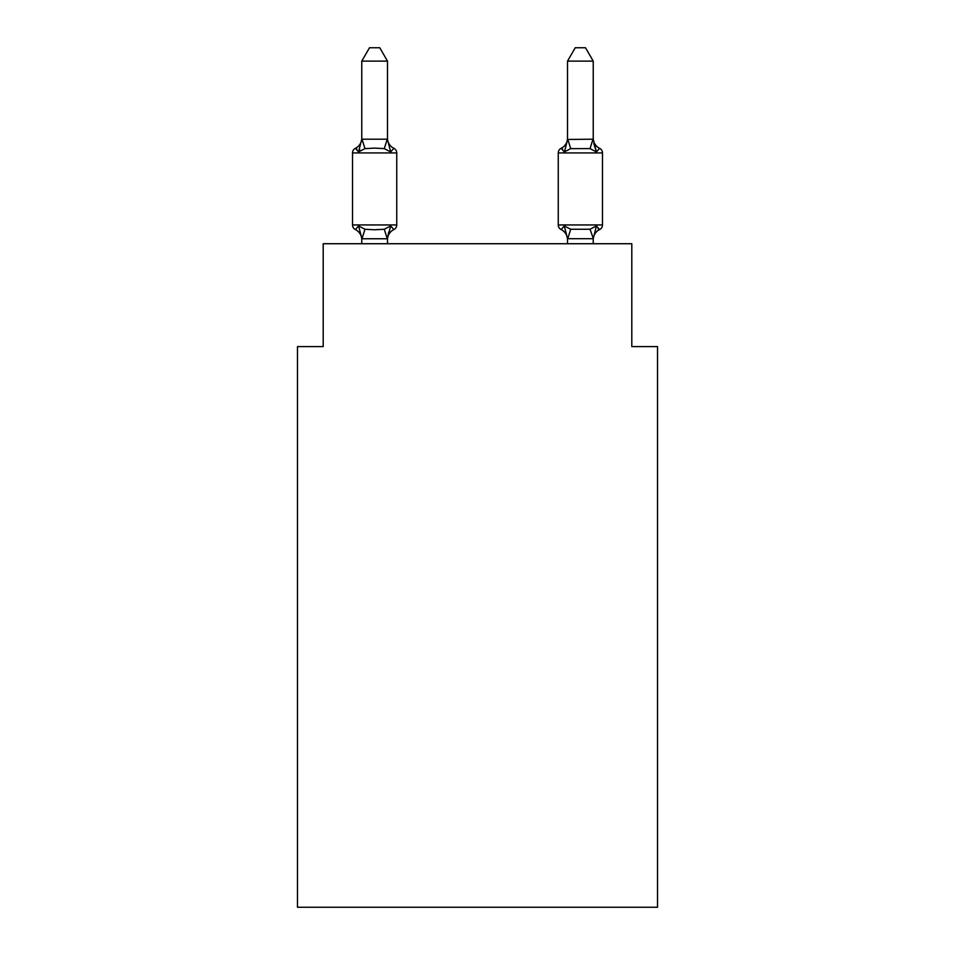 <?xml version="1.0" encoding="UTF-8"?>
<svg xmlns="http://www.w3.org/2000/svg" width="955" height="955" viewBox="0 0 955 955"><rect width="100%" height="100%" fill="white"/><g stroke="black" fill="none" stroke-linecap="round" stroke-linejoin="round"><path stroke-width="1.43" d="M657.529 907.25L657.529 346.593L631.804 346.593L631.804 243.728L323.196 243.728L323.196 346.593L297.471 346.593L297.471 907.25L657.529 907.25M599.597 229.57A5.145 5.145 0 0 0 602.486 224.95A5.145 5.145 0 0 1 599.597 229.57L598.128 228.866L599.597 229.57A5.145 5.145 0 0 0 602.486 224.95A5.145 5.145 0 0 1 599.597 229.57A5.145 5.145 0 0 0 602.486 224.95A5.145 5.145 0 0 1 599.597 229.57L598.128 228.866L599.597 229.57A5.145 5.145 0 0 0 602.486 224.95A5.145 5.145 0 0 1 599.597 229.57A5.145 5.145 0 0 0 602.486 224.95A5.145 5.145 0 0 1 599.597 229.57L598.128 228.866L599.597 229.57A5.145 5.145 0 0 0 602.486 224.95A5.145 5.145 0 0 1 599.597 229.57A5.145 5.145 0 0 0 602.486 224.95A5.145 5.145 0 0 1 599.597 229.57L598.128 228.866L599.597 229.57A5.145 5.145 0 0 0 602.486 224.95A5.145 5.145 0 0 1 599.597 229.57A5.145 5.145 0 0 0 602.486 224.95A5.145 5.145 0 0 1 599.597 229.57L598.128 228.866L599.597 229.57A5.145 5.145 0 0 0 602.486 224.95A5.145 5.145 0 0 1 599.597 229.57A5.145 5.145 0 0 0 602.486 224.95A5.145 5.145 0 0 1 599.597 229.57L598.128 228.866L599.597 229.57A5.145 5.145 0 0 0 602.486 224.95A5.145 5.145 0 0 1 599.597 229.57A5.145 5.145 0 0 0 602.486 224.95A5.145 5.145 0 0 1 599.597 229.57L598.128 228.866L599.597 229.57A5.145 5.145 0 0 0 602.486 224.95A5.145 5.145 0 0 1 599.597 229.57A5.145 5.145 0 0 0 602.486 224.95A5.145 5.145 0 0 1 599.597 229.57L598.128 228.866L599.597 229.57A5.145 5.145 0 0 0 602.486 224.95A5.145 5.145 0 0 1 599.597 229.57A5.145 5.145 0 0 0 602.486 224.95A5.145 5.145 0 0 1 599.597 229.57L598.128 228.866L599.597 229.57A5.145 5.145 0 0 0 602.486 224.95A5.145 5.145 0 0 1 599.597 229.57A5.145 5.145 0 0 0 602.486 224.95A5.145 5.145 0 0 1 599.597 229.57L598.128 228.866L599.597 229.57A5.145 5.145 0 0 0 602.486 224.95A5.145 5.145 0 0 1 599.597 229.57A5.145 5.145 0 0 0 602.486 224.95A5.145 5.145 0 0 1 599.597 229.57L596.445 225.953L599.597 229.57A11.317 11.317 0 0 0 593.234 239.753M602.486 152.931L602.486 224.95L602.486 152.931L558.257 152.931A5.145 5.145 0 0 1 561.146 148.311A5.145 5.145 0 0 0 558.257 152.931A5.145 5.145 0 0 1 561.146 148.311L564.298 151.929L565.503 147.858L564.298 151.929L565.503 147.858L564.298 151.929L565.503 147.858L564.298 151.929L565.503 147.858L564.298 151.929L565.503 147.858L564.298 151.929L565.503 147.858L564.298 151.929L565.503 147.858L564.298 151.929L565.503 147.858L564.298 151.929L565.503 147.858L564.298 151.929L565.503 147.858L564.298 151.929L570.72 148.622L590.023 148.622L596.445 151.929L599.597 148.311A5.145 5.145 0 0 1 602.486 152.931A5.145 5.145 0 0 0 599.597 148.311L596.445 151.929L593.759 143.525L596.445 151.929L599.597 148.311A5.145 5.145 0 0 1 602.486 152.931L602.486 224.95L602.486 152.931A5.145 5.145 0 0 0 599.597 148.311L596.445 151.929L599.597 148.311A5.145 5.145 0 0 1 602.486 152.931L602.486 224.95L602.486 152.931A5.145 5.145 0 0 0 599.597 148.311L596.445 151.929L593.759 143.525L596.445 151.929L599.597 148.311A5.145 5.145 0 0 1 602.486 152.931L602.486 224.95L602.486 152.931A5.145 5.145 0 0 0 599.597 148.311L596.445 151.929L599.597 148.311A5.145 5.145 0 0 1 602.486 152.931L602.486 224.95L602.486 152.931A5.145 5.145 0 0 0 599.597 148.311L596.445 151.929L593.759 143.525L596.445 151.929L599.597 148.311A5.145 5.145 0 0 1 602.486 152.931L602.486 224.95L602.486 152.931A5.145 5.145 0 0 0 599.597 148.311L596.445 151.929L599.597 148.311A5.145 5.145 0 0 1 602.486 152.931L602.486 224.95L602.486 152.931A5.145 5.145 0 0 0 599.597 148.311L596.445 151.929L593.759 143.525L596.445 151.929L599.597 148.311A5.145 5.145 0 0 1 602.486 152.931L602.486 224.95L602.486 152.931A5.145 5.145 0 0 0 599.597 148.311A5.145 5.145 0 0 1 602.486 152.931L602.486 224.95L602.486 152.931A5.145 5.145 0 0 0 599.597 148.311L596.445 151.929L599.597 148.311A5.145 5.145 0 0 1 602.486 152.931L602.486 224.95L602.486 152.931A5.145 5.145 0 0 0 599.597 148.311L596.445 151.929L593.759 143.525L596.445 151.929L599.597 148.311A5.145 5.145 0 0 1 602.486 152.931L602.486 224.95L602.486 152.931A5.145 5.145 0 0 0 599.597 148.311L596.445 151.929L599.597 148.311A5.145 5.145 0 0 1 602.486 152.931L602.486 224.95L602.486 152.931A5.145 5.145 0 0 0 599.597 148.311L596.445 151.929L593.759 143.525L596.445 151.929L599.597 148.311A5.145 5.145 0 0 1 602.486 152.931L602.486 224.95L602.486 152.931A5.145 5.145 0 0 0 599.597 148.311L596.445 151.929L599.597 148.311A5.145 5.145 0 0 1 602.486 152.931L602.486 224.95L602.486 152.931A5.145 5.145 0 0 0 599.597 148.311L596.445 151.929L593.759 143.525L596.445 151.929L599.597 148.311A5.145 5.145 0 0 1 602.486 152.931L602.486 224.95L602.486 152.931A5.145 5.145 0 0 0 599.597 148.311L596.445 151.929L599.597 148.311A5.145 5.145 0 0 1 602.486 152.931L602.486 224.95L602.486 152.931A5.145 5.145 0 0 0 599.597 148.311L596.445 151.929L593.759 143.525L596.445 151.929L599.597 148.311A5.145 5.145 0 0 1 602.486 152.931L602.486 224.95L602.486 152.931A5.145 5.145 0 0 0 599.597 148.311L596.445 151.929L599.597 148.311A5.145 5.145 0 0 1 602.486 152.931L602.486 224.95L602.486 152.931A5.145 5.145 0 0 0 599.597 148.311L596.445 151.929L593.759 143.525L596.445 151.929L599.597 148.311A5.145 5.145 0 0 1 602.486 152.931L602.486 224.95L602.486 152.931A5.145 5.145 0 0 0 599.597 148.311L596.445 151.929L599.597 148.311A5.145 5.145 0 0 1 602.486 152.931L602.486 224.95L602.486 152.931A5.145 5.145 0 0 0 599.597 148.311L596.445 151.929L593.759 143.525L596.445 151.929L599.597 148.311A5.145 5.145 0 0 1 602.486 152.931L602.486 224.95L602.486 152.931A5.145 5.145 0 0 0 599.597 148.311L596.445 151.929L599.597 148.311A11.317 11.317 0 0 1 593.234 138.141L593.234 138.141M567.509 139.454L593.234 139.191L596.445 151.929L593.759 143.525M567.509 243.728L567.509 239.753A11.317 11.317 0 0 0 561.146 229.57A5.145 5.145 0 0 1 558.257 224.95A5.145 5.145 0 0 0 561.146 229.57A5.145 5.145 0 0 1 558.257 224.95A5.145 5.145 0 0 0 561.146 229.57A11.317 11.317 0 0 1 567.509 239.753A11.317 11.317 0 0 0 561.146 229.57A5.145 5.145 0 0 1 558.257 224.95A5.145 5.145 0 0 0 561.146 229.57A5.145 5.145 0 0 1 558.257 224.95A5.145 5.145 0 0 0 561.146 229.57A11.317 11.317 0 0 1 567.509 239.753A11.317 11.317 0 0 0 561.146 229.57A5.145 5.145 0 0 1 558.257 224.95A5.145 5.145 0 0 0 561.146 229.57A5.145 5.145 0 0 1 558.257 224.95A5.145 5.145 0 0 0 561.146 229.57A11.317 11.317 0 0 1 567.509 239.753A11.317 11.317 0 0 0 561.146 229.57A5.145 5.145 0 0 1 558.257 224.95A5.145 5.145 0 0 0 561.146 229.57A5.145 5.145 0 0 1 558.257 224.95A5.145 5.145 0 0 0 561.146 229.57A11.317 11.317 0 0 1 567.509 239.753A11.317 11.317 0 0 0 561.146 229.57A5.145 5.145 0 0 1 558.257 224.95A5.145 5.145 0 0 0 561.146 229.57L564.298 225.953L561.146 229.57A5.145 5.145 0 0 1 558.257 224.95A5.145 5.145 0 0 0 561.146 229.57A11.317 11.317 0 0 1 567.509 239.753A11.317 11.317 0 0 0 561.146 229.57A5.145 5.145 0 0 1 558.257 224.95A5.145 5.145 0 0 0 561.146 229.57L564.298 225.953L561.146 229.57A5.145 5.145 0 0 1 558.257 224.95A5.145 5.145 0 0 0 561.146 229.57L564.298 225.953L561.146 229.57A11.317 11.317 0 0 1 567.509 239.753A11.317 11.317 0 0 0 561.146 229.57A5.145 5.145 0 0 1 558.257 224.95A5.145 5.145 0 0 0 561.146 229.57L564.298 225.953L561.146 229.57A5.145 5.145 0 0 1 558.257 224.95A5.145 5.145 0 0 0 561.146 229.57L564.298 225.953L561.146 229.57A11.317 11.317 0 0 1 567.509 239.753A11.317 11.317 0 0 0 561.146 229.57A5.145 5.145 0 0 1 558.257 224.95A5.145 5.145 0 0 0 561.146 229.57L564.298 225.953L561.146 229.57A5.145 5.145 0 0 1 558.257 224.95A5.145 5.145 0 0 0 561.146 229.57L564.298 225.953L561.146 229.57A11.317 11.317 0 0 1 567.509 239.753A11.317 11.317 0 0 0 561.146 229.57A5.145 5.145 0 0 1 558.257 224.95A5.145 5.145 0 0 0 561.146 229.57L564.298 225.953L561.146 229.57A5.145 5.145 0 0 1 558.257 224.95A5.145 5.145 0 0 0 561.146 229.57L564.298 225.953L561.146 229.57A11.317 11.317 0 0 1 567.509 239.753A11.317 11.317 0 0 0 561.146 229.57A5.145 5.145 0 0 1 558.257 224.95A5.145 5.145 0 0 0 561.146 229.57L564.298 225.953L561.146 229.57A5.145 5.145 0 0 1 558.257 224.95A5.145 5.145 0 0 0 561.146 229.57L564.298 225.953L561.146 229.57A11.317 11.317 0 0 1 567.509 239.753A11.317 11.317 0 0 0 561.146 229.57A5.145 5.145 0 0 1 558.257 224.95A5.145 5.145 0 0 0 561.146 229.57L564.298 225.953L561.146 229.57L564.298 225.953L561.146 229.57L564.298 225.953L561.146 229.57L564.298 225.953L561.146 229.57L564.298 225.953L561.146 229.57L564.298 225.953L570.72 229.26L590.023 229.26L596.445 225.953L593.234 238.69L567.509 238.69L564.298 225.953M567.509 138.141A11.317 11.317 0 0 1 561.146 148.311L562.614 149.016L561.146 148.311A5.145 5.145 0 0 0 558.257 152.931A5.145 5.145 0 0 1 561.146 148.311A5.145 5.145 0 0 0 558.257 152.931A5.145 5.145 0 0 1 561.146 148.311A5.145 5.145 0 0 0 558.257 152.931A5.145 5.145 0 0 1 561.146 148.311A5.145 5.145 0 0 0 558.257 152.931A5.145 5.145 0 0 1 561.146 148.311L564.298 151.929L561.146 148.311A5.145 5.145 0 0 0 558.257 152.931A5.145 5.145 0 0 1 561.146 148.311L564.298 151.929L561.146 148.311A5.145 5.145 0 0 0 558.257 152.931A5.145 5.145 0 0 1 561.146 148.311L564.298 151.929L561.146 148.311A5.145 5.145 0 0 0 558.257 152.931A5.145 5.145 0 0 1 561.146 148.311L564.298 151.929L561.146 148.311A5.145 5.145 0 0 0 558.257 152.931A5.145 5.145 0 0 1 561.146 148.311L564.298 151.929L561.146 148.311A5.145 5.145 0 0 0 558.257 152.931A5.145 5.145 0 0 1 561.146 148.311L564.298 151.929L561.146 148.311A5.145 5.145 0 0 0 558.257 152.931L558.257 224.95L602.486 224.95M387.491 239.753A11.317 11.317 0 0 1 393.854 229.57L390.702 225.953L393.854 229.57L390.702 225.953L393.854 229.57L390.702 225.953L393.854 229.57L390.702 225.953L393.854 229.57L390.702 225.953L393.854 229.57L390.702 225.953L387.276 238.762L361.981 238.762L358.555 225.953L355.403 229.57A5.145 5.145 0 0 1 352.514 224.95A5.145 5.145 0 0 0 355.403 229.57L358.555 225.953L355.403 229.57A5.145 5.145 0 0 1 352.514 224.95A5.145 5.145 0 0 0 355.403 229.57L358.555 225.953L355.403 229.57A5.145 5.145 0 0 1 352.514 224.95A5.145 5.145 0 0 0 355.403 229.57L358.555 225.953L355.403 229.57A5.145 5.145 0 0 1 352.514 224.95A5.145 5.145 0 0 0 355.403 229.57L358.555 225.953L355.403 229.57A5.145 5.145 0 0 1 352.514 224.95A5.145 5.145 0 0 0 355.403 229.57L358.555 225.953L355.403 229.57A5.145 5.145 0 0 1 352.514 224.95A5.145 5.145 0 0 0 355.403 229.57L358.555 225.953L355.403 229.57A5.145 5.145 0 0 1 352.514 224.95A5.145 5.145 0 0 0 355.403 229.57L358.555 225.953L355.403 229.57A5.145 5.145 0 0 1 352.514 224.95A5.145 5.145 0 0 0 355.403 229.57L358.555 225.953L355.403 229.57A5.145 5.145 0 0 1 352.514 224.95A5.145 5.145 0 0 0 355.403 229.57L358.555 225.953L355.403 229.57A5.145 5.145 0 0 1 352.514 224.95A5.145 5.145 0 0 0 355.403 229.57L358.555 225.953L355.403 229.57A5.145 5.145 0 0 1 352.514 224.95A5.145 5.145 0 0 0 355.403 229.57L358.555 225.953L355.403 229.57A5.145 5.145 0 0 1 352.514 224.95A5.145 5.145 0 0 0 355.403 229.57L358.555 225.953L355.403 229.57A5.145 5.145 0 0 1 352.514 224.95A5.145 5.145 0 0 0 355.403 229.57L358.555 225.953L355.403 229.57A5.145 5.145 0 0 1 352.514 224.95A5.145 5.145 0 0 0 355.403 229.57L358.555 225.953L355.403 229.57A5.145 5.145 0 0 1 352.514 224.95A5.145 5.145 0 0 0 355.403 229.57L358.555 225.953L355.403 229.57A5.145 5.145 0 0 1 352.514 224.95A5.145 5.145 0 0 0 355.403 229.57L358.555 225.953L355.403 229.57A5.145 5.145 0 0 1 352.514 224.95A5.145 5.145 0 0 0 355.403 229.57L358.555 225.953L355.403 229.57A5.145 5.145 0 0 1 352.514 224.95A5.145 5.145 0 0 0 355.403 229.57L358.555 225.953L355.403 229.57A5.145 5.145 0 0 1 352.514 224.95A5.145 5.145 0 0 0 355.403 229.57L358.555 225.953L355.403 229.57A5.145 5.145 0 0 1 352.514 224.95A5.145 5.145 0 0 0 355.403 229.57L358.555 225.953L355.403 229.57A5.145 5.145 0 0 1 352.514 224.95A5.145 5.145 0 0 0 355.403 229.57L358.555 225.953L364.977 229.26L374.623 229.773L384.28 229.26L390.702 225.953L393.854 229.57A5.145 5.145 0 0 0 396.743 224.95A5.145 5.145 0 0 1 393.854 229.57L390.702 225.953L393.854 229.57A5.145 5.145 0 0 0 396.743 224.95A5.145 5.145 0 0 1 393.854 229.57L390.702 225.953L393.854 229.57A5.145 5.145 0 0 0 396.743 224.95A5.145 5.145 0 0 1 393.854 229.57L390.702 225.953L393.854 229.57A5.145 5.145 0 0 0 396.743 224.95A5.145 5.145 0 0 1 393.854 229.57L390.702 225.953L393.854 229.57A5.145 5.145 0 0 0 396.743 224.95A5.145 5.145 0 0 1 393.854 229.57L390.702 225.953L393.854 229.57A5.145 5.145 0 0 0 396.743 224.95A5.145 5.145 0 0 1 393.854 229.57L390.702 225.953L393.854 229.57A5.145 5.145 0 0 0 396.743 224.95A5.145 5.145 0 0 1 393.854 229.57L390.702 225.953L393.854 229.57A5.145 5.145 0 0 0 396.743 224.95A5.145 5.145 0 0 1 393.854 229.57L390.702 225.953L393.854 229.57A5.145 5.145 0 0 0 396.743 224.95A5.145 5.145 0 0 1 393.854 229.57L390.702 225.953L393.854 229.57A5.145 5.145 0 0 0 396.743 224.95A5.145 5.145 0 0 1 393.854 229.57L390.702 225.953L393.854 229.57A5.145 5.145 0 0 0 396.743 224.95L396.743 152.931A5.145 5.145 0 0 0 393.854 148.311A5.145 5.145 0 0 1 396.743 152.931A5.145 5.145 0 0 0 393.854 148.311A5.145 5.145 0 0 1 396.743 152.931A5.145 5.145 0 0 0 393.854 148.311A5.145 5.145 0 0 1 396.743 152.931A5.145 5.145 0 0 0 393.854 148.311A5.145 5.145 0 0 1 396.743 152.931A5.145 5.145 0 0 0 393.854 148.311A5.145 5.145 0 0 1 396.743 152.931A5.145 5.145 0 0 0 393.854 148.311A5.145 5.145 0 0 1 396.743 152.931A5.145 5.145 0 0 0 393.854 148.311A5.145 5.145 0 0 1 396.743 152.931A5.145 5.145 0 0 0 393.854 148.311A5.145 5.145 0 0 1 396.743 152.931A5.145 5.145 0 0 0 393.854 148.311A5.145 5.145 0 0 1 396.743 152.931A5.145 5.145 0 0 0 393.854 148.311A5.145 5.145 0 0 1 396.743 152.931A5.145 5.145 0 0 0 393.854 148.311A5.145 5.145 0 0 1 396.743 152.931A5.145 5.145 0 0 0 393.854 148.311A5.145 5.145 0 0 1 396.743 152.931A5.145 5.145 0 0 0 393.854 148.311A5.145 5.145 0 0 1 396.743 152.931A5.145 5.145 0 0 0 393.854 148.311A5.145 5.145 0 0 1 396.743 152.931A5.145 5.145 0 0 0 393.854 148.311A5.145 5.145 0 0 1 396.743 152.931A5.145 5.145 0 0 0 393.854 148.311A5.145 5.145 0 0 1 396.743 152.931A5.145 5.145 0 0 0 393.854 148.311A5.145 5.145 0 0 1 396.743 152.931A5.145 5.145 0 0 0 393.854 148.311A5.145 5.145 0 0 1 396.743 152.931A5.145 5.145 0 0 0 393.854 148.311A5.145 5.145 0 0 1 396.743 152.931A5.145 5.145 0 0 0 393.854 148.311A5.145 5.145 0 0 1 396.743 152.931A5.145 5.145 0 0 0 393.854 148.311L390.702 151.929L393.854 148.311A5.145 5.145 0 0 1 396.743 152.931L352.514 152.931A5.145 5.145 0 0 1 355.403 148.311L356.872 149.016L355.403 148.311L356.872 149.016L355.403 148.311L356.872 149.016L355.403 148.311L356.872 149.016L355.403 148.311L356.872 149.016L355.403 148.311L356.872 149.016L355.403 148.311L356.872 149.016L355.403 148.311L356.872 149.016L355.403 148.311L356.872 149.016L355.403 148.311L356.872 149.016L355.403 148.311L358.555 151.929L355.403 148.311A11.317 11.317 0 0 0 361.766 138.141M387.491 61.12L361.766 61.12L369.49 47.75L379.768 47.75L387.491 61.12L387.491 139.657L390.702 151.929L393.854 148.311A11.317 11.317 0 0 1 387.491 138.141L387.491 138.141M360.083 150.21L358.555 151.929L361.766 139.191L387.491 139.191M361.766 239.753L361.766 239.753A11.317 11.317 0 0 0 355.403 229.57M387.491 238.225L388.697 232.172M358.555 151.929L355.403 148.311L358.555 151.929L355.403 148.311L358.555 151.929L355.403 148.311L358.555 151.929L355.403 148.311L358.555 151.929L355.403 148.311L358.555 151.929L355.403 148.311L358.555 151.929L355.403 148.311L358.555 151.929L355.403 148.311L358.555 151.929L355.403 148.311L358.555 151.929L355.403 148.311L358.555 151.929L364.977 148.622L374.623 148.109L384.28 148.622L390.702 151.929M361.766 139.191L361.766 61.12M361.766 243.728L361.766 238.428M567.509 139.191L567.509 61.12L593.234 61.12L593.234 139.191M593.234 243.728L593.234 238.225L590.023 229.26M352.514 152.931L352.514 224.95L396.743 224.95M387.491 243.728L387.491 238.69M565.503 147.858L567.509 139.657M567.509 61.12L575.232 47.75L585.511 47.75L593.234 61.12M364.977 229.26L361.981 238.762M384.28 229.26L387.276 238.762M361.981 139.132L364.977 148.622M387.276 139.132L384.28 148.622M567.724 238.762L570.72 229.26M590.023 148.622L593.019 139.132M570.72 148.622L567.724 139.132"/></g></svg>
